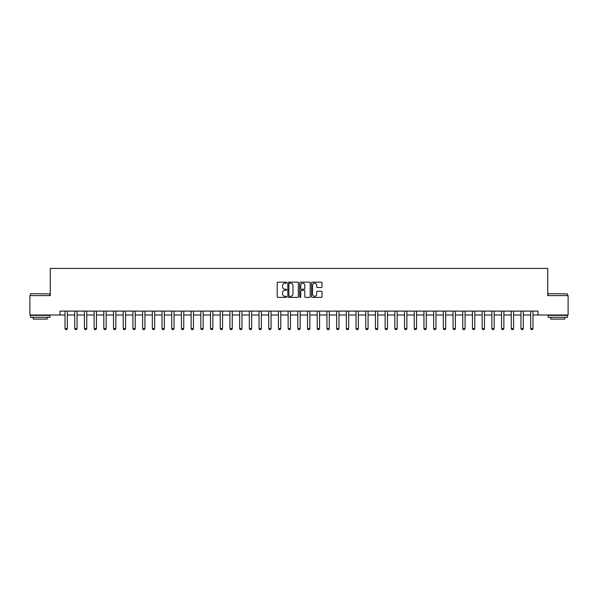 <?xml version="1.0" encoding="UTF-8"?>
<svg xmlns="http://www.w3.org/2000/svg" width="598" height="598" viewBox="0 0 598 598"><rect width="100%" height="100%" fill="white"/><g stroke="black" fill="none" stroke-linecap="round" stroke-linejoin="round"><path stroke-width="0.9" d="M286.584 282.682A0.531 0.531 0 0 0 286.053 282.144L277.958 282.144A0.762 0.762 0 0 0 277.195 282.906L277.195 296.623A0.762 0.762 0 0 0 277.958 297.385L286.053 297.385A0.531 0.531 0 0 0 286.584 296.847A0.531 0.531 0 0 0 286.053 296.316L284.999 296.316A2.437 2.437 0 0 1 282.562 293.88L282.562 292.736A2.437 2.437 0 0 1 284.999 290.299L286.053 290.299A0.531 0.531 0 0 0 286.584 289.768A0.531 0.531 0 0 0 286.053 289.23L284.999 289.23A2.437 2.437 0 0 1 282.562 286.793L282.562 285.65A2.437 2.437 0 0 1 284.999 283.213L286.053 283.213A0.531 0.531 0 0 0 286.584 282.682M321.261 287.518A0.762 0.762 0 0 0 322.023 286.756L322.023 282.906A0.762 0.762 0 0 0 321.261 282.144L312.276 282.144A0.762 0.762 0 0 0 311.513 282.906L311.513 296.623A0.762 0.762 0 0 0 312.276 297.385L321.261 297.385A0.762 0.762 0 0 0 322.023 296.623L322.023 291.974A0.762 0.762 0 0 0 321.261 291.211L317.418 291.211A0.762 0.762 0 0 0 316.656 291.974L316.656 294.276A2.041 2.041 0 0 1 314.615 296.316A2.041 2.041 0 0 1 312.582 294.276L312.582 285.253A2.041 2.041 0 0 1 314.615 283.213A2.041 2.041 0 0 1 316.656 285.253L316.656 286.756A0.762 0.762 0 0 0 317.418 287.518L321.261 287.518M59.972 314.989L29.9 314.989L29.9 295.584L50.269 295.584L50.269 268.42L547.731 268.42L547.731 295.584L568.1 295.584L568.1 314.989L538.028 314.989L538.028 311.11L59.972 311.11L59.972 314.989L65.018 314.989M298.335 282.906A0.762 0.762 0 0 0 297.572 282.144L288.58 282.144A0.762 0.762 0 0 0 287.825 282.906L287.825 296.623A0.762 0.762 0 0 0 288.58 297.385L297.572 297.385A0.762 0.762 0 0 0 298.335 296.623L298.335 282.906M300.428 282.144L309.42 282.144A0.762 0.762 0 0 1 310.175 282.906L310.175 296.623A0.762 0.762 0 0 1 309.42 297.385L305.571 297.385A0.762 0.762 0 0 1 304.808 296.623L304.808 291.062A0.762 0.762 0 0 0 304.046 290.299L301.497 290.299A0.762 0.762 0 0 0 300.734 291.062L300.734 296.847A0.531 0.531 0 0 1 300.203 297.385A0.531 0.531 0 0 1 299.665 296.847L299.665 282.906A0.762 0.762 0 0 1 300.428 282.144M67.342 314.989L74.72 314.989M77.045 314.989L84.415 314.989M86.747 314.989L94.118 314.989M96.45 314.989L103.82 314.989M106.145 314.989L113.523 314.989M115.848 314.989L123.218 314.989M125.55 314.989L132.92 314.989M135.253 314.989L142.623 314.989M144.948 314.989L152.326 314.989M154.65 314.989L162.028 314.989M164.353 314.989L171.723 314.989M174.055 314.989L181.426 314.989M183.758 314.989L191.128 314.989M193.453 314.989L200.831 314.989M203.156 314.989L210.526 314.989M212.858 314.989L220.228 314.989M222.561 314.989L229.931 314.989M232.256 314.989L239.634 314.989M241.958 314.989L249.329 314.989M251.661 314.989L259.031 314.989M261.363 314.989L268.734 314.989M271.058 314.989L278.436 314.989M280.761 314.989L288.139 314.989M290.464 314.989L297.834 314.989M300.166 314.989L307.536 314.989M309.861 314.989L317.239 314.989M319.564 314.989L326.942 314.989M329.266 314.989L336.637 314.989M338.969 314.989L346.339 314.989M348.671 314.989L356.042 314.989M358.366 314.989L365.744 314.989M368.069 314.989L375.439 314.989M377.772 314.989L385.142 314.989M387.474 314.989L394.844 314.989M397.169 314.989L404.547 314.989M406.872 314.989L414.242 314.989M416.574 314.989L423.945 314.989M426.277 314.989L433.647 314.989M435.972 314.989L443.35 314.989M445.674 314.989L453.052 314.989M455.377 314.989L462.747 314.989M465.08 314.989L472.45 314.989M474.782 314.989L482.152 314.989M484.477 314.989L491.855 314.989M494.18 314.989L501.55 314.989M503.882 314.989L511.253 314.989M513.585 314.989L520.955 314.989M523.28 314.989L530.658 314.989M532.982 314.989L538.028 314.989M289.425 283.213A0.531 0.531 0 0 0 288.886 283.744L288.886 295.786A0.531 0.531 0 0 0 289.425 296.316L290.523 296.316A2.437 2.437 0 0 0 292.96 293.88L292.96 285.65A2.437 2.437 0 0 0 290.523 283.213L289.425 283.213M304.808 285.291A2.041 2.041 0 0 0 302.767 283.25A2.041 2.041 0 0 0 300.734 285.291L300.734 288.468A0.762 0.762 0 0 0 301.497 289.23L304.046 289.23A0.762 0.762 0 0 0 304.808 288.468L304.808 285.291M67.432 311.11L67.38 311.259A0.777 0.777 90.5 0 0 67.342 311.498L67.342 328.571L66.767 329.58L65.601 329.58L65.018 328.571L65.018 311.498A0.777 0.777 90.5 0 0 64.98 311.259L64.935 311.11M65.018 328.571L67.342 328.571M77.135 311.11L77.082 311.259A0.777 0.777 90.5 0 0 77.045 311.498L77.045 328.571L76.462 329.58L75.303 329.58L74.72 328.571L74.72 311.498A0.777 0.777 90.5 0 0 74.683 311.259L74.63 311.11M74.72 328.571L77.045 328.571M86.83 311.11L86.785 311.259A0.777 0.777 90.5 0 0 86.747 311.498L86.747 328.571L86.164 329.58L84.998 329.58L84.415 328.571L84.415 311.498A0.777 0.777 90.5 0 0 84.385 311.259L84.333 311.11M84.415 328.571L86.747 328.571M96.532 311.11L96.487 311.259A0.777 0.777 90.5 0 0 96.45 311.498L96.45 328.571L95.867 329.58L94.701 329.58L94.118 328.571L94.118 311.498A0.777 0.777 90.5 0 0 94.08 311.259L94.035 311.11M94.118 328.571L96.45 328.571M106.235 311.11L106.182 311.259A0.777 0.777 90.5 0 0 106.145 311.498L106.145 328.571L105.569 329.58L104.403 329.58L103.82 328.571L103.82 311.498A0.777 0.777 90.5 0 0 103.783 311.259L103.738 311.11M103.82 328.571L106.145 328.571M30.715 293.648L49.881 293.88L30.715 293.648M40.186 317.314L30.483 317.314L30.483 315.378L49.881 315.378L49.881 317.314L40.186 317.314M47.167 317.314L47.167 319.1L33.196 319.1L33.196 317.314M548.351 293.648L567.517 293.88L548.351 293.648M557.814 317.314L548.119 317.314L548.119 315.378L567.517 315.378L567.517 317.314L557.814 317.314M564.804 317.314L564.804 319.1L550.833 319.1L550.833 317.314M115.937 311.11L115.885 311.259A0.777 0.777 90.5 0 0 115.848 311.498L115.848 328.571L115.264 329.58L114.106 329.58L113.523 328.571L113.523 311.498A0.777 0.777 90.5 0 0 113.485 311.259L113.433 311.11M113.523 328.571L115.848 328.571M125.632 311.11L125.587 311.259A0.777 0.777 90.5 0 0 125.55 311.498L125.55 328.571L124.967 329.58L123.801 329.58L123.218 328.571L123.218 311.498A0.777 0.777 90.5 0 0 123.188 311.259L123.136 311.11M123.218 328.571L125.55 328.571M135.335 311.11L135.29 311.259A0.777 0.777 90.5 0 0 135.253 311.498L135.253 328.571L134.67 329.58L133.504 329.58L132.92 328.571L132.92 311.498A0.777 0.777 90.5 0 0 132.883 311.259L132.838 311.11M132.92 328.571L135.253 328.571M145.037 311.11L144.985 311.259A0.777 0.777 90.5 0 0 144.948 311.498L144.948 328.571L144.372 329.58L143.206 329.58L142.623 328.571L142.623 311.498A0.777 0.777 90.5 0 0 142.586 311.259L142.541 311.11M142.623 328.571L144.948 328.571M154.74 311.11L154.688 311.259A0.777 0.777 90.5 0 0 154.65 311.498L154.65 328.571L154.067 329.58L152.909 329.58L152.326 328.571L152.326 311.498A0.777 0.777 90.5 0 0 152.288 311.259L152.236 311.11M152.326 328.571L154.65 328.571M164.435 311.11L164.39 311.259A0.777 0.777 90.5 0 0 164.353 311.498L164.353 328.571L163.77 329.58L162.604 329.58L162.028 328.571L162.028 311.498A0.777 0.777 90.5 0 0 161.991 311.259L161.938 311.11M162.028 328.571L164.353 328.571M174.138 311.11L174.093 311.259A0.777 0.777 90.5 0 0 174.055 311.498L174.055 328.571L173.472 329.58L172.306 329.58L171.723 328.571L171.723 311.498A0.777 0.777 90.5 0 0 171.686 311.259L171.641 311.11M171.723 328.571L174.055 328.571M183.84 311.11L183.788 311.259A0.777 0.777 90.5 0 0 183.758 311.498L183.758 328.571L183.175 329.58L182.009 329.58L181.426 328.571L181.426 311.498A0.777 0.777 90.5 0 0 181.388 311.259L181.344 311.11M181.426 328.571L183.758 328.571M193.543 311.11L193.49 311.259A0.777 0.777 90.5 0 0 193.453 311.498L193.453 328.571L192.87 329.58L191.711 329.58L191.128 328.571L191.128 311.498A0.777 0.777 90.5 0 0 191.091 311.259L191.039 311.11M191.128 328.571L193.453 328.571M203.238 311.11L203.193 311.259A0.777 0.777 90.5 0 0 203.156 311.498L203.156 328.571L202.573 329.58L201.406 329.58L200.831 328.571L200.831 311.498A0.777 0.777 90.5 0 0 200.793 311.259L200.741 311.11M200.831 328.571L203.156 328.571M212.94 311.11L212.895 311.259A0.777 0.777 90.5 0 0 212.858 311.498L212.858 328.571L212.275 329.58L211.109 329.58L210.526 328.571L210.526 311.498A0.777 0.777 90.5 0 0 210.496 311.259L210.444 311.11M210.526 328.571L212.858 328.571M222.643 311.11L222.591 311.259A0.777 0.777 90.5 0 0 222.561 311.498L222.561 328.571L221.978 329.58L220.811 329.58L220.228 328.571L220.228 311.498A0.777 0.777 90.5 0 0 220.191 311.259L220.146 311.11M220.228 328.571L222.561 328.571M232.345 311.11L232.293 311.259A0.777 0.777 90.5 0 0 232.256 311.498L232.256 328.571L231.68 329.58L230.514 329.58L229.931 328.571L229.931 311.498A0.777 0.777 90.5 0 0 229.894 311.259L229.849 311.11M229.931 328.571L232.256 328.571M242.048 311.11L241.996 311.259A0.777 0.777 90.5 0 0 241.958 311.498L241.958 328.571L241.375 329.58L240.217 329.58L239.634 328.571L239.634 311.498A0.777 0.777 90.5 0 0 239.596 311.259L239.544 311.11M239.634 328.571L241.958 328.571M251.743 311.11L251.698 311.259A0.777 0.777 90.5 0 0 251.661 311.498L251.661 328.571L251.078 329.58L249.912 329.58L249.329 328.571L249.329 311.498A0.777 0.777 90.5 0 0 249.299 311.259L249.246 311.11M249.329 328.571L251.661 328.571M261.446 311.11L261.401 311.259A0.777 0.777 90.5 0 0 261.363 311.498L261.363 328.571L260.78 329.58L259.614 329.58L259.031 328.571L259.031 311.498A0.777 0.777 90.5 0 0 258.994 311.259L258.949 311.11M259.031 328.571L261.363 328.571M271.148 311.11L271.096 311.259A0.777 0.777 90.5 0 0 271.058 311.498L271.058 328.571L270.483 329.58L269.317 329.58L268.734 328.571L268.734 311.498A0.777 0.777 90.5 0 0 268.696 311.259L268.651 311.11M268.734 328.571L271.058 328.571M280.851 311.11L280.798 311.259A0.777 0.777 90.5 0 0 280.761 311.498L280.761 328.571L280.178 329.58L279.019 329.58L278.436 328.571L278.436 311.498A0.777 0.777 90.5 0 0 278.399 311.259L278.347 311.11M278.436 328.571L280.761 328.571M290.546 311.11L290.501 311.259A0.777 0.777 90.5 0 0 290.464 311.498L290.464 328.571L289.881 329.58L288.714 329.58L288.139 328.571L288.139 311.498A0.777 0.777 90.5 0 0 288.101 311.259L288.049 311.11M288.139 328.571L290.464 328.571M300.248 311.11L300.203 311.259A0.777 0.777 90.5 0 0 300.166 311.498L300.166 328.571L299.583 329.58L298.417 329.58L297.834 328.571L297.834 311.498A0.777 0.777 90.5 0 0 297.797 311.259L297.752 311.11M297.834 328.571L300.166 328.571M309.951 311.11L309.899 311.259A0.777 0.777 90.5 0 0 309.861 311.498L309.861 328.571L309.286 329.58L308.12 329.58L307.536 328.571L307.536 311.498A0.777 0.777 90.5 0 0 307.499 311.259L307.454 311.11M307.536 328.571L309.861 328.571M319.653 311.11L319.601 311.259A0.777 0.777 90.5 0 0 319.564 311.498L319.564 328.571L318.981 329.58L317.822 329.58L317.239 328.571L317.239 311.498A0.777 0.777 90.5 0 0 317.202 311.259L317.149 311.11M317.239 328.571L319.564 328.571M329.349 311.11L329.304 311.259A0.777 0.777 90.5 0 0 329.266 311.498L329.266 328.571L328.683 329.58L327.517 329.58L326.942 328.571L326.942 311.498A0.777 0.777 90.5 0 0 326.904 311.259L326.852 311.11M326.942 328.571L329.266 328.571M339.051 311.11L339.006 311.259A0.777 0.777 90.5 0 0 338.969 311.498L338.969 328.571L338.386 329.58L337.22 329.58L336.637 328.571L336.637 311.498A0.777 0.777 90.5 0 0 336.599 311.259L336.554 311.11M336.637 328.571L338.969 328.571M348.754 311.11L348.701 311.259A0.777 0.777 90.5 0 0 348.671 311.498L348.671 328.571L348.088 329.58L346.922 329.58L346.339 328.571L346.339 311.498A0.777 0.777 90.5 0 0 346.302 311.259L346.257 311.11M346.339 328.571L348.671 328.571M358.456 311.11L358.404 311.259A0.777 0.777 90.5 0 0 358.366 311.498L358.366 328.571L357.783 329.58L356.625 329.58L356.042 328.571L356.042 311.498A0.777 0.777 90.5 0 0 356.004 311.259L355.952 311.11M356.042 328.571L358.366 328.571M368.151 311.11L368.106 311.259A0.777 0.777 90.5 0 0 368.069 311.498L368.069 328.571L367.486 329.58L366.32 329.58L365.744 328.571L365.744 311.498A0.777 0.777 90.5 0 0 365.707 311.259L365.655 311.11M365.744 328.571L368.069 328.571M377.854 311.11L377.809 311.259A0.777 0.777 90.5 0 0 377.772 311.498L377.772 328.571L377.189 329.58L376.022 329.58L375.439 328.571L375.439 311.498A0.777 0.777 90.5 0 0 375.409 311.259L375.357 311.11M375.439 328.571L377.772 328.571M387.556 311.11L387.504 311.259A0.777 0.777 90.5 0 0 387.474 311.498L387.474 328.571L386.891 329.58L385.725 329.58L385.142 328.571L385.142 311.498A0.777 0.777 90.5 0 0 385.105 311.259L385.06 311.11M385.142 328.571L387.474 328.571M397.259 311.11L397.207 311.259A0.777 0.777 90.5 0 0 397.169 311.498L397.169 328.571L396.594 329.58L395.428 329.58L394.844 328.571L394.844 311.498A0.777 0.777 90.5 0 0 394.807 311.259L394.762 311.11M394.844 328.571L397.169 328.571M406.961 311.11L406.909 311.259A0.777 0.777 90.5 0 0 406.872 311.498L406.872 328.571L406.289 329.58L405.13 329.58L404.547 328.571L404.547 311.498A0.777 0.777 90.5 0 0 404.51 311.259L404.457 311.11M404.547 328.571L406.872 328.571M416.656 311.11L416.612 311.259A0.777 0.777 90.5 0 0 416.574 311.498L416.574 328.571L415.991 329.58L414.825 329.58L414.242 328.571L414.242 311.498A0.777 0.777 90.5 0 0 414.212 311.259L414.16 311.11M414.242 328.571L416.574 328.571M426.359 311.11L426.314 311.259A0.777 0.777 90.5 0 0 426.277 311.498L426.277 328.571L425.694 329.58L424.528 329.58L423.945 328.571L423.945 311.498A0.777 0.777 90.5 0 0 423.907 311.259L423.862 311.11M423.945 328.571L426.277 328.571M436.062 311.11L436.009 311.259A0.777 0.777 90.5 0 0 435.972 311.498L435.972 328.571L435.396 329.58L434.23 329.58L433.647 328.571L433.647 311.498A0.777 0.777 90.5 0 0 433.61 311.259L433.565 311.11M433.647 328.571L435.972 328.571M445.764 311.11L445.712 311.259A0.777 0.777 90.5 0 0 445.674 311.498L445.674 328.571L445.091 329.58L443.933 329.58L443.35 328.571L443.35 311.498A0.777 0.777 90.5 0 0 443.312 311.259L443.26 311.11M443.35 328.571L445.674 328.571M455.459 311.11L455.414 311.259A0.777 0.777 90.5 0 0 455.377 311.498L455.377 328.571L454.794 329.58L453.628 329.58L453.052 328.571L453.052 311.498A0.777 0.777 90.5 0 0 453.015 311.259L452.963 311.11M453.052 328.571L455.377 328.571M465.162 311.11L465.117 311.259A0.777 0.777 90.5 0 0 465.08 311.498L465.08 328.571L464.497 329.58L463.33 329.58L462.747 328.571L462.747 311.498A0.777 0.777 90.5 0 0 462.71 311.259L462.665 311.11M462.747 328.571L465.08 328.571M474.864 311.11L474.812 311.259A0.777 0.777 90.5 0 0 474.782 311.498L474.782 328.571L474.199 329.58L473.033 329.58L472.45 328.571L472.45 311.498A0.777 0.777 90.5 0 0 472.413 311.259L472.368 311.11M472.45 328.571L474.782 328.571M484.567 311.11L484.515 311.259A0.777 0.777 90.5 0 0 484.477 311.498L484.477 328.571L483.894 329.58L482.736 329.58L482.152 328.571L482.152 311.498A0.777 0.777 90.5 0 0 482.115 311.259L482.063 311.11M482.152 328.571L484.477 328.571M494.262 311.11L494.217 311.259A0.777 0.777 90.5 0 0 494.18 311.498L494.18 328.571L493.597 329.58L492.431 329.58L491.855 328.571L491.855 311.498A0.777 0.777 90.5 0 0 491.818 311.259L491.765 311.11M491.855 328.571L494.18 328.571M503.965 311.11L503.92 311.259A0.777 0.777 90.5 0 0 503.882 311.498L503.882 328.571L503.299 329.58L502.133 329.58L501.55 328.571L501.55 311.498A0.777 0.777 90.5 0 0 501.513 311.259L501.468 311.11M501.55 328.571L503.882 328.571M513.667 311.11L513.615 311.259A0.777 0.777 90.5 0 0 513.585 311.498L513.585 328.571L513.002 329.58L511.836 329.58L511.253 328.571L511.253 311.498A0.777 0.777 90.5 0 0 511.215 311.259L511.17 311.11M511.253 328.571L513.585 328.571M523.37 311.11L523.317 311.259A0.777 0.777 90.5 0 0 523.28 311.498L523.28 328.571L522.697 329.58L521.538 329.58L520.955 328.571L520.955 311.498A0.777 0.777 90.5 0 0 520.918 311.259L520.865 311.11M520.955 328.571L523.28 328.571M533.065 311.11L533.02 311.259A0.777 0.777 90.5 0 0 532.982 311.498L532.982 328.571L532.399 329.58L531.233 329.58L530.658 328.571L530.658 311.498A0.777 0.777 90.5 0 0 530.62 311.259L530.568 311.11M530.658 328.571L532.982 328.571M30.483 295.584L30.483 293.88M34.908 315.378L34.908 314.989M45.463 315.378L45.463 314.989M49.881 295.584L49.881 293.88M548.119 295.584L548.119 293.88M552.537 315.378L552.537 314.989M563.092 315.378L563.092 314.989M567.517 295.584L567.517 293.88"/></g></svg>
